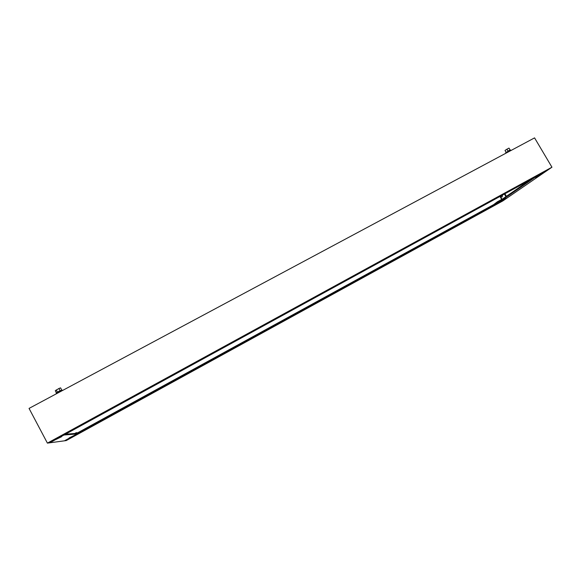 <?xml version="1.0" encoding="UTF-8"?>
<svg xmlns="http://www.w3.org/2000/svg" width="581" height="581" viewBox="0 0 581 581"><rect width="100%" height="100%" fill="white"/><g stroke="black" fill="none" stroke-linecap="round" stroke-linejoin="round"><path stroke-width="0.87" d="M509.719 151.169L507.322 152.454M505.79 152.788L509.334 150.326L510.902 150.196M510.329 150.849L510.989 150.334L509.61 150.799L505.898 153.217M506.109 152.324L505.02 150.464L506.908 149.201L508.985 148.09L510.14 149.92M510.082 149.949L508.985 148.09M508.019 151.075L506.908 149.201M58.056 392.8L60.816 391.412M62.261 390.439L62.065 390.062L58.666 391.369L56.248 393.112M56.698 393.613L58.957 391.914L62.392 390.563M61.717 389.967L60.598 387.876L58.928 388.478L55.275 390.722L56.364 392.763M57.417 392.073L56.263 389.902M60.09 390.65L58.928 388.478M544.404 171.627L541.753 173.225L544.404 171.627M102.372 413.919L99.816 414.994L104.014 412.699L102.372 413.919M505.528 193.357L509.152 191.069L505.528 193.357M55.435 439.069L57.86 437.943L55.435 439.069M534.564 137.879L551.95 167.205L47.41 443.121L29.05 408.407L534.564 137.879M47.41 443.121L49.719 442.809L546.024 171.272L551.95 167.205M525.377 182.085L528.688 180.27L525.377 182.085M75.588 428.103L80.367 425.771L75.588 428.103M71.812 437.261L69.742 438.248L71.812 437.261M470.044 218.333L467.022 220.228L470.044 218.333M111.022 415.342L113.201 414.398L109.555 416.395L111.022 415.342M499.624 202.457L501.861 201.12L499.624 202.457M64.476 440.819L66.219 440.58L502.877 200.895L507.496 197.722L64.476 440.812M92.64 425.786L88.559 427.812L92.64 425.786M486.217 209.777L483.269 211.397L486.13 209.632M76.648 433.361L497.43 202.558M501.693 199.421L499.965 196.472M500.633 196.109L500.248 196.32M529.582 180.27L497.656 202.391L497.314 201.818L493.668 204.621M497.728 203.074L507.54 197.693L545.966 171.308L535.145 177.234L497.728 203.074L497.394 202.5L496.871 202.863M500.241 201.658L505.31 198.644L500.241 201.658M535.232 177.517L541.005 174.082L535.232 177.517M500.299 196.334L502.006 199.247M505.913 196.668L504.381 194.054M497.314 201.818L502.899 198.76M506.414 196.32L504.918 193.763M501.192 196.625L502.166 196.981L502.543 195.056M77.629 432.823L76.213 432.7L76.569 433.361L65.442 434.203M49.741 442.809L63.954 435.024L76.968 433.956L64.462 440.819L49.741 442.809M74.056 435.51L69.081 437.98L74.056 435.51M61.615 436.694L55.936 439.476L61.615 436.694M76.794 433.281L76.968 433.956M76.213 432.7L74.76 433.499M505.71 152.65L505.986 153.115M56.154 392.938L56.444 393.482M500.415 196.334L502.166 196.981"/></g></svg>
